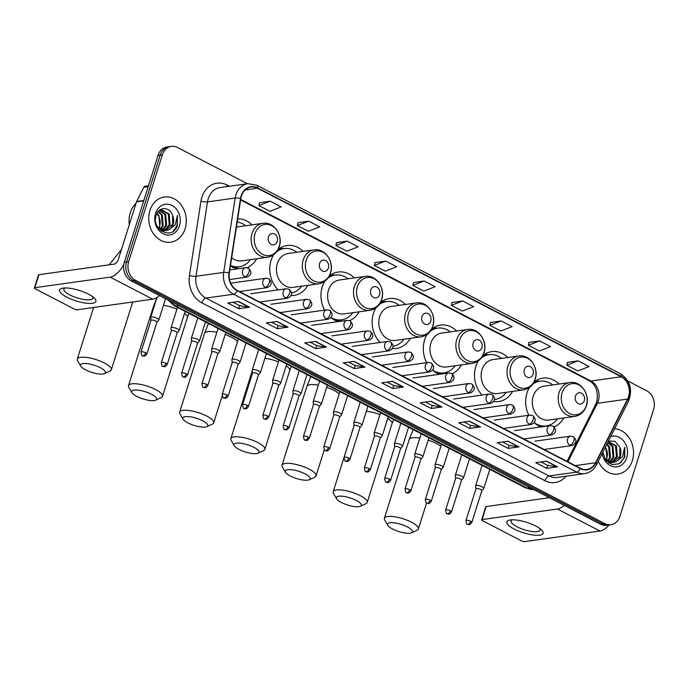 <?xml version="1.0" encoding="UTF-8"?>
<svg xmlns="http://www.w3.org/2000/svg" width="688" height="688" viewBox="0 0 688 688"><rect width="100%" height="100%" fill="white"/><g stroke="black" fill="none" stroke-linecap="round" stroke-linejoin="round"><path stroke-width="1.03" d="M529.502 387.447A25.198 20.64 82 0 0 526.974 393.037A25.198 20.64 82 0 0 528.831 415.26M534.361 422.733A25.198 20.64 82 0 0 540.94 426.938M554.175 426.878A25.198 20.64 82 0 0 563.782 417.951M478.323 360.908A25.198 20.64 82 0 0 475.795 366.506A25.198 20.64 82 0 0 482.047 395.067M493.864 401.517A25.198 20.64 82 0 0 498.723 401.534A25.198 20.64 82 0 0 512.603 391.42M427.145 334.377A25.198 20.64 82 0 0 424.616 339.975A25.198 20.64 82 0 0 426.732 362.696M432.675 370.256A25.198 20.64 82 0 0 439.641 374.263M452.007 373.739A25.198 20.64 82 0 0 461.424 364.889M375.966 307.846A25.198 20.64 82 0 0 373.438 313.436A25.198 20.64 82 0 0 380.146 342.469M392.513 348.567A25.198 20.64 82 0 0 396.374 348.463A25.198 20.64 82 0 0 410.254 338.358M324.788 281.315A25.198 20.64 82 0 0 322.259 286.905A25.198 20.64 82 0 0 324.641 310.125M330.997 317.753A25.198 20.64 82 0 0 338.522 321.554M349.667 320.668A25.198 20.64 82 0 0 359.076 311.827M273.609 254.784A25.198 20.64 82 0 0 271.081 260.374A25.198 20.64 82 0 0 278.27 289.872M291.162 295.556A25.198 20.64 82 0 0 294.017 295.401A25.198 20.64 82 0 0 307.897 285.296M230.411 265.955A25.198 20.64 82 0 0 237.687 268.81M247.052 267.709A25.198 20.64 82 0 0 256.719 258.757M303.141 251.387A25.198 20.64 82 0 0 287.008 245.496A25.198 20.64 82 0 0 278.098 249.529M354.311 277.926A25.198 20.64 82 0 0 338.186 272.027A25.198 20.64 82 0 0 329.277 276.06M405.49 304.457A25.198 20.64 82 0 0 389.365 298.558A25.198 20.64 82 0 0 380.447 302.591M456.669 330.988A25.198 20.64 82 0 0 440.544 325.089A25.198 20.64 82 0 0 431.625 329.122M507.847 357.519A25.198 20.64 82 0 0 491.722 351.62A25.198 20.64 82 0 0 482.804 355.662M559.026 384.05A25.198 20.64 82 0 0 542.901 378.151A25.198 20.64 82 0 0 533.983 382.193M251.963 224.856A25.198 20.64 82 0 0 237.695 218.801M247.396 183.73L177.461 147.473A14.267 11.687 82 0 0 171.372 146.372L167.055 146.974A14.267 11.687 82 0 0 158.034 155.402L124.365 262.214A14.267 11.687 82 0 0 131.253 280.936L600.495 524.213A14.267 11.687 82 0 0 606.584 525.314L608.751 525.013A14.267 11.687 82 0 1 602.662 523.912A14.267 11.687 82 0 0 608.751 525.013L610.91 524.712A14.267 11.687 82 0 0 619.922 516.284L653.6 409.48A14.267 11.687 82 0 0 646.711 390.75L627.843 380.971M171.372 146.372A14.267 11.687 82 0 0 162.359 154.791L128.682 261.603L126.523 261.904A14.267 11.687 82 0 0 133.412 280.635L602.662 523.912L133.412 280.635A14.267 11.687 82 0 1 126.523 261.904L160.201 155.101L126.523 261.904L124.365 262.214M169.214 146.673A14.267 11.687 82 0 0 160.201 155.101A14.267 11.687 82 0 1 169.214 146.673M149.924 210.476A22.824 18.696 82 0 0 153.046 233.12A22.824 18.696 82 0 0 170.693 242.202A22.824 18.696 82 0 0 185.115 228.726A22.824 18.696 82 0 0 181.985 206.082A22.824 18.696 82 0 0 164.346 197A22.824 18.696 82 0 0 149.924 210.476A22.824 18.696 82 0 0 153.046 233.12A22.824 18.696 82 0 0 170.693 242.202A22.824 18.696 82 0 0 185.115 228.726A22.824 18.696 82 0 0 181.985 206.082A22.824 18.696 82 0 0 164.346 197A22.824 18.696 82 0 0 149.924 210.476M598.285 461.27A22.824 18.696 82 0 0 617.936 474.075A22.824 18.696 82 0 0 632.367 460.599A22.824 18.696 82 0 0 614.642 428.753A22.824 18.696 82 0 1 632.367 460.599A22.824 18.696 82 0 1 617.936 474.075A22.824 18.696 82 0 1 598.285 461.27M241.411 196.046A15.213 12.461 -98 0 1 251.025 187.059A15.213 12.461 -98 0 1 257.518 188.237L621.187 376.775A15.213 12.461 -98 0 1 627.602 399.066L595.55 462.775A15.213 12.461 -98 0 1 586.873 469.44A15.213 12.461 -98 0 1 580.38 468.27L237.274 290.388A15.213 12.461 -98 0 1 229.336 272.912L240.826 198.548A15.213 12.461 -98 0 1 241.411 196.046M241.118 195.891A15.592 12.771 82 0 0 240.516 198.462L229.027 272.826A15.592 12.771 82 0 0 237.162 290.732L580.268 468.614A15.592 12.771 82 0 0 595.825 462.99L627.869 399.281A15.592 12.771 82 0 0 621.298 376.431L257.63 187.884A15.592 12.771 82 0 0 241.118 195.891M578.126 360.839L566.835 365.233L577.825 370.935L589.126 366.541L578.126 360.839L567.419 362.404M539.641 340.887L528.341 345.281L539.332 350.983L550.632 346.589L539.641 340.887L528.926 342.452M501.148 320.926L489.847 325.321L500.847 331.023L512.139 326.628L501.148 320.926L490.432 322.491M462.654 300.974L451.354 305.369L462.353 311.071L473.654 306.676L462.654 300.974L451.947 302.539M270.186 201.188L258.886 205.583L269.885 211.285L281.186 206.89L270.186 201.188L259.479 202.754M308.68 221.149L297.379 225.544L308.379 231.245L319.679 226.851L308.68 221.149L297.973 222.706M347.173 241.101L335.873 245.496L346.872 251.197L358.173 246.803L347.173 241.101L336.466 242.666M385.667 261.062L374.367 265.456L385.366 271.158L396.666 266.763L385.667 261.062L374.96 262.627M424.161 281.014L412.86 285.408L423.86 291.11L435.16 286.715L424.161 281.014L413.454 282.579M128.682 261.603A14.267 11.687 82 0 0 135.57 280.334L604.821 523.611A14.267 11.687 82 0 0 610.91 524.712M480.516 426.921L469.715 428.443L458.715 422.742L469.526 421.219L480.516 426.921A3.801 1.883 -62.6 0 1 480.164 426.921L469.242 421.262M519.01 446.882L508.208 448.395L497.209 442.694L508.011 441.18L519.01 446.882A3.801 1.883 -62.6 0 1 518.657 446.882L507.735 441.214M557.504 466.834L546.702 468.356L535.703 462.654L546.504 461.132L557.504 466.834A3.801 1.883 -62.6 0 1 557.142 466.834L546.229 461.175M365.044 367.057L354.234 368.57L343.243 362.868L354.045 361.355L365.044 367.057A3.801 1.883 -62.6 0 1 364.683 367.057L353.761 361.389M326.551 347.096L315.749 348.618L304.75 342.916L315.551 341.394L326.551 347.096A3.801 1.883 -62.6 0 1 326.189 347.096L315.267 341.437M288.057 327.144L277.255 328.658L266.256 322.956L277.058 321.442L288.057 327.144A3.801 1.883 -62.6 0 1 287.696 327.144L276.774 321.477M249.563 307.183L238.762 308.706L227.762 303.004L238.564 301.482L249.563 307.183A3.801 1.883 -62.6 0 1 249.202 307.183L238.28 301.525M442.023 406.969L431.221 408.483L420.222 402.781L431.032 401.267L442.023 406.969A3.801 1.883 -62.6 0 1 441.67 406.969L430.748 401.302M403.538 387.009L392.728 388.531L381.737 382.829L392.538 381.307L403.538 387.009A3.801 1.883 -62.6 0 1 403.177 387.009L392.255 381.35M392.728 388.531L393.682 385.504M387.077 382.072L393.734 385.529L403.177 387.009M431.221 408.483L432.176 405.464M425.571 402.033L432.219 405.481L441.67 406.969M238.762 308.706L239.716 305.678M233.103 302.247L239.759 305.704L249.202 307.183M277.255 328.658L278.21 325.63M271.597 322.208L278.253 325.656L287.696 327.144M315.749 348.618L316.695 345.591M310.09 342.16L316.747 345.617L326.189 347.096M354.234 368.57L355.189 365.543M348.584 362.12L355.24 365.569L364.683 367.057M546.702 468.356L547.657 465.329M541.043 461.906L547.7 465.355L557.142 466.834M508.208 448.395L509.163 445.377M502.55 441.945L509.206 445.394L518.657 446.882M469.715 428.443L470.669 425.416M464.056 421.993L470.712 425.442L480.164 426.921M412.86 285.408L413.462 282.519M374.367 265.456L374.969 262.558M335.873 245.496L336.475 242.606M297.379 225.544L297.981 222.645M258.886 205.583L259.496 202.693M451.354 305.369L451.956 302.471M489.847 325.321L490.449 322.431M528.341 345.281L528.943 342.383M566.835 365.233L567.437 362.344M136.052 203.27A23.77 19.47 82 0 0 130.281 212.755A23.77 19.47 82 0 0 129.292 224.718M158.421 211.207L162.308 214.94L163.194 225.664L160.734 229.594M158.085 211.603L161.448 215.06L162.342 225.784L160.252 229.31M159.736 210.081L165.731 214.458L166.625 225.182L162.592 230.377M162.187 230.618L161.293 231.056M159.384 210.287L164.879 214.579L165.765 225.303L162.127 230.222M161.732 230.497L161.061 230.884M159.504 210.193L161.448 209.599L169.162 213.977L170.056 224.701L164.38 230.704M163.968 230.85L161.517 231.211M160.992 209.685L168.311 214.097L169.196 224.821L163.942 230.661M163.529 230.824L162.265 231.177M162.695 231.134L161.62 231.28M172.585 215.378C169.755 206.4 158.601 206.486 156.253 215.026C150.921 229.629 171.888 240.731 177.229 226.051L177.435 215.439L175.251 224.787L169.179 229.577A10.741 8.806 82 0 0 173.101 224.279A10.741 8.806 82 0 0 172.585 215.378L172.628 224.34L165.696 230.695M169.179 229.577L166.092 230.652L157.561 226.877M166.126 230.652L159.53 229.517M157.07 213.134L158.876 215.421L159.762 226.146L158.782 228.192M158.747 228.158A10.741 8.806 82 0 0 159.599 226.171A10.741 8.806 82 0 0 156.735 213.796M159.994 209.831L160.562 209.728M155.565 213.409A15.497 12.694 82 0 0 163.056 233.757A15.497 12.694 82 0 0 179.465 225.802A15.497 12.694 82 0 0 171.983 205.445A15.497 12.694 82 0 0 155.565 213.409M177.435 215.439L177.074 225.38L173.419 230.987M66.951 297.207A19.015 5.487 17.5 0 1 63.15 288.083A19.015 5.487 17.5 0 1 88.563 294.172A19.015 5.487 17.5 0 1 94.093 297.835A19.015 5.487 17.5 0 1 89.449 303.434A19.015 5.487 17.5 0 1 66.951 297.207M65.24 287.937A15.213 4.386 -162.5 0 0 63.881 289.115A15.213 4.386 -162.5 0 0 69.746 294.903A15.213 4.386 -162.5 0 0 84.366 299.581A15.213 4.386 -162.5 0 0 92.897 298.265A15.213 4.386 -162.5 0 0 92.45 296.519M123.823 264.493A19.015 9.426 117.4 0 1 110.183 277.135L34.839 287.704A2.374 0.688 -162.5 0 0 34.4 287.945A2.374 0.688 -162.5 0 0 35.32 288.848L74.175 308.998A2.374 0.688 -162.5 0 0 77.357 309.755L152.71 299.177L110.183 277.135M159.461 295.565A19.015 9.426 117.4 0 1 152.71 299.177M34.4 287.945L38.511 274.916A2.374 0.688 17.5 0 1 38.941 274.684L114.294 264.106A4.756 2.356 -62.6 0 0 118.362 259.385L136.508 201.833A2.374 1.944 -98 0 1 136.654 201.464L143.801 187.265A2.374 1.944 -98 0 1 145.151 186.224L148.462 185.76M85.518 369.826A13.072 3.775 -162.5 0 0 104.499 373.618A13.072 3.775 -162.5 0 0 100.379 367.745A13.072 3.775 -162.5 0 0 86.129 363.522A13.072 3.775 -162.5 0 0 80.72 366.119A13.072 3.775 -162.5 0 0 85.518 369.826M80.72 366.119L77.641 360.804A17.828 5.143 17.5 0 1 77.314 359.084A17.828 5.143 17.5 0 1 87.316 357.536A17.828 5.143 17.5 0 1 104.447 363.023A17.828 5.143 17.5 0 1 111.327 369.809A17.828 5.143 17.5 0 1 110.063 371.03L104.499 373.618M277.23 241.497A5.702 4.67 82 0 0 274.469 234.006A5.702 4.67 82 0 0 268.423 236.93A5.702 4.67 82 0 0 271.184 244.421A5.702 4.67 82 0 0 277.23 241.497M231.684 257.708A17.114 14.018 82 0 0 241.72 260.864L267.606 257.235A17.114 14.018 82 0 1 254.371 250.423A17.114 14.018 82 0 1 252.032 233.438A17.114 14.018 82 0 1 262.85 223.333L236.956 226.963A17.114 14.018 82 0 0 236.423 227.049M245.668 225.741A22.584 18.499 82 0 0 237.205 222.009M230.54 266.041A22.584 18.499 82 0 0 238.151 266.884L239.235 266.738A22.584 18.499 82 0 0 250.432 259.643M230.497 265.43A22.584 18.499 82 0 0 239.235 266.738M136.697 396.357A13.072 3.775 -162.5 0 0 155.677 400.149A13.072 3.775 -162.5 0 0 151.549 394.276A13.072 3.775 -162.5 0 0 137.308 390.062A13.072 3.775 -162.5 0 0 131.898 392.65A13.072 3.775 -162.5 0 0 136.697 396.357M131.898 392.65L128.811 387.344A17.828 5.143 17.5 0 1 128.493 385.615A17.828 5.143 17.5 0 1 138.494 384.067A17.828 5.143 17.5 0 1 155.626 389.554A17.828 5.143 17.5 0 1 162.497 396.34A17.828 5.143 17.5 0 1 161.241 397.569L155.677 400.149M328.4 268.028A5.702 4.67 82 0 0 325.648 260.537A5.702 4.67 82 0 0 319.602 263.47A5.702 4.67 82 0 0 322.362 270.96A5.702 4.67 82 0 0 328.4 268.028M314.02 249.864L288.134 253.494A17.114 14.018 82 0 0 277.316 263.607A17.114 14.018 82 0 0 279.663 280.584A17.114 14.018 82 0 0 292.89 287.395L318.785 283.766C324.478 282.716 328.374 279.19 330.472 273.188C334.557 261.87 324.874 247.809 314.02 249.864A17.114 14.018 82 0 0 303.202 259.969A17.114 14.018 82 0 0 305.549 276.954A17.114 14.018 82 0 0 318.785 283.766M296.846 252.272A22.584 18.499 82 0 0 284.135 248.54A22.584 18.499 82 0 0 276.739 251.679M284.135 248.54L283.052 248.686A22.584 18.499 82 0 0 277.462 250.621M291.635 293.045A22.584 18.499 82 0 0 301.602 286.174M187.876 422.888A13.072 3.775 -162.5 0 0 206.856 426.68A13.072 3.775 -162.5 0 0 202.728 420.807A13.072 3.775 -162.5 0 0 188.486 416.593A13.072 3.775 -162.5 0 0 183.068 419.181A13.072 3.775 -162.5 0 0 187.876 422.888M183.068 419.181L179.989 413.875A17.828 5.143 17.5 0 1 179.671 412.146A17.828 5.143 17.5 0 1 189.673 410.598A17.828 5.143 17.5 0 1 206.804 416.085A17.828 5.143 17.5 0 1 213.676 422.871A17.828 5.143 17.5 0 1 212.42 424.1L206.856 426.68M379.578 294.559A5.702 4.67 82 0 0 376.826 287.068A5.702 4.67 82 0 0 370.78 290.001A5.702 4.67 82 0 0 373.541 297.491A5.702 4.67 82 0 0 379.578 294.559M365.199 276.395L339.313 280.033A17.114 14.018 82 0 0 328.494 290.138A17.114 14.018 82 0 0 330.842 307.123A17.114 14.018 82 0 0 344.069 313.934L369.963 310.297C375.657 309.256 379.552 305.721 381.642 299.719C385.727 288.401 376.052 274.34 365.199 276.395A17.114 14.018 82 0 0 354.38 286.5A17.114 14.018 82 0 0 356.728 303.485A17.114 14.018 82 0 0 369.963 310.297M348.025 278.803A22.584 18.499 82 0 0 335.314 275.071A22.584 18.499 82 0 0 327.918 278.21M335.314 275.071L334.23 275.217A22.584 18.499 82 0 0 328.64 277.161M332.889 319.103A22.584 18.499 82 0 0 340.508 319.954L341.592 319.8A22.584 18.499 82 0 0 352.781 312.705M331.134 317.607A22.584 18.499 82 0 0 341.592 319.8M239.054 449.427A13.072 3.775 -162.5 0 0 258.026 453.211A13.072 3.775 -162.5 0 0 253.906 447.338A13.072 3.775 -162.5 0 0 239.665 443.124A13.072 3.775 -162.5 0 0 234.247 445.721A13.072 3.775 -162.5 0 0 239.054 449.427M234.247 445.721L231.168 440.406A17.828 5.143 17.5 0 1 230.841 438.677A17.828 5.143 17.5 0 1 240.843 437.129A17.828 5.143 17.5 0 1 257.974 442.616A17.828 5.143 17.5 0 1 264.854 449.402A17.828 5.143 17.5 0 1 263.599 450.631L258.026 453.211M430.757 321.09A5.702 4.67 82 0 0 427.996 313.599A5.702 4.67 82 0 0 421.959 316.532A5.702 4.67 82 0 0 424.711 324.022A5.702 4.67 82 0 0 430.757 321.09M416.378 302.926L390.492 306.564A17.114 14.018 82 0 0 379.673 316.669A17.114 14.018 82 0 0 382.021 333.654A17.114 14.018 82 0 0 395.247 340.465L421.133 336.828C426.835 335.787 430.731 332.261 432.821 326.25C436.906 314.941 427.231 300.871 416.378 302.926A17.114 14.018 82 0 0 405.559 313.04A17.114 14.018 82 0 0 407.907 330.016A17.114 14.018 82 0 0 421.133 336.828M399.203 305.343A22.584 18.499 82 0 0 386.493 301.602A22.584 18.499 82 0 0 379.097 304.741M386.493 301.602L385.409 301.757A22.584 18.499 82 0 0 379.819 303.692M393.192 346.27A22.584 18.499 82 0 0 403.959 339.244M290.233 475.958A13.072 3.775 -162.5 0 0 309.204 479.751A13.072 3.775 -162.5 0 0 305.085 473.869A13.072 3.775 -162.5 0 0 290.843 469.655A13.072 3.775 -162.5 0 0 285.425 472.252A13.072 3.775 -162.5 0 0 290.233 475.958M285.425 472.252L282.347 466.937A17.828 5.143 17.5 0 1 282.02 465.208A17.828 5.143 17.5 0 1 292.022 463.669A17.828 5.143 17.5 0 1 309.153 469.147A17.828 5.143 17.5 0 1 316.033 475.933A17.828 5.143 17.5 0 1 314.777 477.162L309.204 479.751M481.935 347.629A5.702 4.67 82 0 0 479.175 340.13A5.702 4.67 82 0 0 473.138 343.063A5.702 4.67 82 0 0 475.89 350.553A5.702 4.67 82 0 0 481.935 347.629M467.556 329.457L441.67 333.095A17.114 14.018 82 0 0 430.851 343.2A17.114 14.018 82 0 0 433.191 360.185A17.114 14.018 82 0 0 446.426 366.996L472.312 363.359C478.014 362.318 481.91 358.792 483.999 352.781C488.084 341.472 478.401 327.402 467.556 329.457A17.114 14.018 82 0 0 456.737 339.571A17.114 14.018 82 0 0 459.085 356.547A17.114 14.018 82 0 0 472.312 363.359M450.373 331.874A22.584 18.499 82 0 0 437.663 328.133A22.584 18.499 82 0 0 430.275 331.272M437.663 328.133L436.588 328.288A22.584 18.499 82 0 0 430.998 330.223M435.246 372.165A22.584 18.499 82 0 0 442.866 373.016L443.941 372.862A22.584 18.499 82 0 0 455.138 365.775M432.726 370.204A22.584 18.499 82 0 0 443.941 372.862M341.411 502.489A13.072 3.775 -162.5 0 0 360.383 506.282A13.072 3.775 -162.5 0 0 356.264 500.408A13.072 3.775 -162.5 0 0 342.022 496.186A13.072 3.775 -162.5 0 0 336.604 498.783A13.072 3.775 -162.5 0 0 341.411 502.489M336.604 498.783L333.525 493.468A17.828 5.143 17.5 0 1 333.198 491.739A17.828 5.143 17.5 0 1 343.2 490.2A17.828 5.143 17.5 0 1 360.331 495.687A17.828 5.143 17.5 0 1 367.211 502.464A17.828 5.143 17.5 0 1 365.956 503.693L360.383 506.282M533.114 374.16A5.702 4.67 82 0 0 530.353 366.67A5.702 4.67 82 0 0 524.316 369.594A5.702 4.67 82 0 0 527.068 377.084A5.702 4.67 82 0 0 533.114 374.16M518.735 355.997L492.84 359.626A17.114 14.018 82 0 0 482.021 369.731A17.114 14.018 82 0 0 484.369 386.716A17.114 14.018 82 0 0 497.605 393.527L523.491 389.898C529.184 388.849 533.08 385.323 535.178 379.312C539.263 368.003 529.579 353.942 518.735 355.997A17.114 14.018 82 0 0 507.916 366.102A17.114 14.018 82 0 0 510.264 383.087A17.114 14.018 82 0 0 523.491 389.898M501.552 358.405A22.584 18.499 82 0 0 488.841 354.664A22.584 18.499 82 0 0 481.445 357.803M488.841 354.664L487.766 354.819A22.584 18.499 82 0 0 482.168 356.754M494.698 399.453A22.584 18.499 82 0 0 495.119 399.401A22.584 18.499 82 0 0 506.316 392.306M392.581 529.02A13.072 3.775 -162.5 0 0 411.562 532.813A13.072 3.775 -162.5 0 0 407.442 526.939A13.072 3.775 -162.5 0 0 393.192 522.717A13.072 3.775 -162.5 0 0 387.783 525.314A13.072 3.775 -162.5 0 0 392.581 529.02M387.783 525.314L384.704 520.008A17.828 5.143 17.5 0 1 384.377 518.279A17.828 5.143 17.5 0 1 394.379 516.731A17.828 5.143 17.5 0 1 411.51 522.218A17.828 5.143 17.5 0 1 418.381 529.003A17.828 5.143 17.5 0 1 417.126 530.224L411.562 532.813M584.284 400.691A5.702 4.67 82 0 0 581.532 393.201A5.702 4.67 82 0 0 575.486 396.125A5.702 4.67 82 0 0 578.247 403.615A5.702 4.67 82 0 0 584.284 400.691M569.905 382.528L544.019 386.157A17.114 14.018 82 0 0 533.2 396.271A17.114 14.018 82 0 0 535.548 413.247A17.114 14.018 82 0 0 548.775 420.058L574.669 416.429C580.362 415.38 584.258 411.854 586.357 405.851C590.442 394.534 580.758 380.473 569.905 382.528A17.114 14.018 82 0 0 559.095 392.633A17.114 14.018 82 0 0 561.434 409.618A17.114 14.018 82 0 0 574.669 416.429M552.731 384.936A22.584 18.499 82 0 0 540.02 381.195A22.584 18.499 82 0 0 532.624 384.343M540.02 381.195L538.936 381.35A22.584 18.499 82 0 0 533.346 383.285M537.603 425.236A22.584 18.499 82 0 0 545.214 426.078L546.298 425.932A22.584 18.499 82 0 0 557.486 418.837M534.593 422.939A22.584 18.499 82 0 0 546.298 425.932M156.873 322.285L158.765 320.118A4.283 1.238 -162.5 0 0 158.842 319.98A4.283 1.238 -162.5 0 0 156.219 317.908A4.283 1.238 -162.5 0 0 151.463 316.987A4.283 1.238 -162.5 0 0 150.681 317.409A4.283 1.238 -162.5 0 0 150.663 317.564L150.973 320.427M156.83 322.328A3.087 0.894 -162.5 0 0 156.89 322.225A3.087 0.894 -162.5 0 0 155.694 321.055A3.087 0.894 -162.5 0 0 151.558 320.066A3.087 0.894 -162.5 0 0 150.99 320.367A3.087 0.894 -162.5 0 0 150.982 320.488M177.177 332.811L179.069 330.644A4.283 1.238 -162.5 0 0 179.155 330.507A4.283 1.238 -162.5 0 0 176.524 328.434A4.283 1.238 -162.5 0 0 171.768 327.514A4.283 1.238 -162.5 0 0 170.985 327.935A4.283 1.238 -162.5 0 0 170.977 328.099L171.286 330.954M177.143 332.854A3.087 0.894 -162.5 0 0 177.194 332.76A3.087 0.894 -162.5 0 0 176.008 331.582A3.087 0.894 -162.5 0 0 171.862 330.593A3.087 0.894 -162.5 0 0 171.303 330.902A3.087 0.894 -162.5 0 0 171.295 331.014M197.49 343.338L199.382 341.179A4.283 1.238 -162.5 0 0 199.46 341.042A4.283 1.238 -162.5 0 0 196.837 338.969A4.283 1.238 -162.5 0 0 192.081 338.04A4.283 1.238 -162.5 0 0 191.298 338.47A4.283 1.238 -162.5 0 0 191.281 338.625L191.591 341.48M197.447 343.389A3.087 0.894 -162.5 0 0 197.508 343.286A3.087 0.894 -162.5 0 0 196.312 342.108A3.087 0.894 -162.5 0 0 192.176 341.119A3.087 0.894 -162.5 0 0 191.608 341.429A3.087 0.894 -162.5 0 0 191.599 341.54M217.795 353.873L219.696 351.706A4.283 1.238 -162.5 0 0 219.773 351.568A4.283 1.238 -162.5 0 0 217.141 349.495A4.283 1.238 -162.5 0 0 212.386 348.575A4.283 1.238 -162.5 0 0 211.612 348.997A4.283 1.238 -162.5 0 0 211.594 349.151L211.904 352.015M217.761 353.916A3.087 0.894 -162.5 0 0 217.812 353.821A3.087 0.894 -162.5 0 0 216.625 352.643A3.087 0.894 -162.5 0 0 212.489 351.654A3.087 0.894 -162.5 0 0 211.921 351.955A3.087 0.894 -162.5 0 0 211.913 352.075M238.108 364.399L240 362.241A4.283 1.238 -162.5 0 0 240.078 362.103A4.283 1.238 -162.5 0 0 237.455 360.022A4.283 1.238 -162.5 0 0 232.699 359.102A4.283 1.238 -162.5 0 0 231.916 359.523A4.283 1.238 -162.5 0 0 231.899 359.686L232.209 362.542M238.065 364.442A3.087 0.894 -162.5 0 0 238.125 364.348A3.087 0.894 -162.5 0 0 236.93 363.169A3.087 0.894 -162.5 0 0 232.793 362.18A3.087 0.894 -162.5 0 0 232.226 362.49A3.087 0.894 -162.5 0 0 232.217 362.602M258.421 374.926L260.313 372.767A4.283 1.238 -162.5 0 0 260.391 372.629A4.283 1.238 -162.5 0 0 257.759 370.557A4.283 1.238 -162.5 0 0 253.012 369.628A4.283 1.238 -162.5 0 0 252.229 370.058A4.283 1.238 -162.5 0 0 252.212 370.213L252.522 373.068M258.378 374.977A3.087 0.894 -162.5 0 0 258.439 374.874A3.087 0.894 -162.5 0 0 257.243 373.696A3.087 0.894 -162.5 0 0 253.107 372.707A3.087 0.894 -162.5 0 0 252.539 373.016A3.087 0.894 -162.5 0 0 252.53 373.128M278.726 385.461L280.618 383.293A4.283 1.238 -162.5 0 0 280.695 383.156A4.283 1.238 -162.5 0 0 278.072 381.083A4.283 1.238 -162.5 0 0 273.317 380.163A4.283 1.238 -162.5 0 0 272.534 380.584A4.283 1.238 -162.5 0 0 272.525 380.739L272.835 383.603M278.683 385.504A3.087 0.894 -162.5 0 0 278.743 385.409A3.087 0.894 -162.5 0 0 277.548 384.231A3.087 0.894 -162.5 0 0 273.411 383.242A3.087 0.894 -162.5 0 0 272.852 383.543A3.087 0.894 -162.5 0 0 272.835 383.663M299.039 395.987L300.931 393.828A4.283 1.238 -162.5 0 0 301.009 393.691A4.283 1.238 -162.5 0 0 298.386 391.61A4.283 1.238 -162.5 0 0 293.63 390.689A4.283 1.238 -162.5 0 0 292.847 391.111A4.283 1.238 -162.5 0 0 292.83 391.274L293.14 394.129M298.996 396.03A3.087 0.894 -162.5 0 0 299.056 395.935A3.087 0.894 -162.5 0 0 297.861 394.757A3.087 0.894 -162.5 0 0 293.724 393.768A3.087 0.894 -162.5 0 0 293.157 394.078A3.087 0.894 -162.5 0 0 293.148 394.19M319.344 406.513L321.236 404.355A4.283 1.238 -162.5 0 0 321.322 404.217A4.283 1.238 -162.5 0 0 318.69 402.145A4.283 1.238 -162.5 0 0 313.934 401.216A4.283 1.238 -162.5 0 0 313.152 401.646A4.283 1.238 -162.5 0 0 313.143 401.801L313.453 404.656M319.309 406.565A3.087 0.894 -162.5 0 0 319.361 406.462A3.087 0.894 -162.5 0 0 318.174 405.292A3.087 0.894 -162.5 0 0 314.029 404.303A3.087 0.894 -162.5 0 0 313.47 404.604A3.087 0.894 -162.5 0 0 313.461 404.716M339.657 417.048L341.549 414.881A4.283 1.238 -162.5 0 0 341.626 414.744A4.283 1.238 -162.5 0 0 339.003 412.671A4.283 1.238 -162.5 0 0 334.248 411.751A4.283 1.238 -162.5 0 0 333.465 412.172A4.283 1.238 -162.5 0 0 333.448 412.327L333.757 415.191M339.614 417.091A3.087 0.894 -162.5 0 0 339.674 416.997A3.087 0.894 -162.5 0 0 338.479 415.819A3.087 0.894 -162.5 0 0 334.342 414.83A3.087 0.894 -162.5 0 0 333.775 415.131A3.087 0.894 -162.5 0 0 333.766 415.251M359.962 427.575L361.862 425.416A4.283 1.238 -162.5 0 0 361.94 425.279A4.283 1.238 -162.5 0 0 359.308 423.197A4.283 1.238 -162.5 0 0 354.552 422.277A4.283 1.238 -162.5 0 0 353.778 422.699A4.283 1.238 -162.5 0 0 353.761 422.862L354.071 425.717M359.927 427.618A3.087 0.894 -162.5 0 0 359.979 427.523A3.087 0.894 -162.5 0 0 358.792 426.345A3.087 0.894 -162.5 0 0 354.655 425.356A3.087 0.894 -162.5 0 0 354.088 425.666A3.087 0.894 -162.5 0 0 354.079 425.777M380.275 438.11L382.167 435.943A4.283 1.238 -162.5 0 0 382.244 435.805A4.283 1.238 -162.5 0 0 379.621 433.732A4.283 1.238 -162.5 0 0 374.865 432.804A4.283 1.238 -162.5 0 0 374.083 433.234A4.283 1.238 -162.5 0 0 374.066 433.388L374.375 436.244M380.232 438.153A3.087 0.894 -162.5 0 0 380.292 438.05A3.087 0.894 -162.5 0 0 379.097 436.88A3.087 0.894 -162.5 0 0 374.96 435.891A3.087 0.894 -162.5 0 0 374.392 436.192A3.087 0.894 -162.5 0 0 374.384 436.304M400.588 448.636L402.48 446.469A4.283 1.238 -162.5 0 0 402.557 446.331A4.283 1.238 -162.5 0 0 399.926 444.259A4.283 1.238 -162.5 0 0 395.179 443.339A4.283 1.238 -162.5 0 0 394.396 443.76A4.283 1.238 -162.5 0 0 394.379 443.915L394.688 446.779M400.545 448.679A3.087 0.894 -162.5 0 0 400.605 448.585A3.087 0.894 -162.5 0 0 399.41 447.406A3.087 0.894 -162.5 0 0 395.273 446.417A3.087 0.894 -162.5 0 0 394.706 446.718A3.087 0.894 -162.5 0 0 394.697 446.839M420.893 459.163L422.785 457.004A4.283 1.238 -162.5 0 0 422.862 456.866A4.283 1.238 -162.5 0 0 420.239 454.785A4.283 1.238 -162.5 0 0 415.483 453.865A4.283 1.238 -162.5 0 0 414.701 454.286A4.283 1.238 -162.5 0 0 414.692 454.45L415.002 457.305M420.85 459.214A3.087 0.894 -162.5 0 0 420.91 459.111A3.087 0.894 -162.5 0 0 419.714 457.933A3.087 0.894 -162.5 0 0 415.578 456.944A3.087 0.894 -162.5 0 0 415.019 457.253A3.087 0.894 -162.5 0 0 415.002 457.365M441.206 469.698L443.098 467.53A4.283 1.238 -162.5 0 0 443.175 467.393A4.283 1.238 -162.5 0 0 440.552 465.32A4.283 1.238 -162.5 0 0 435.796 464.391A4.283 1.238 -162.5 0 0 435.014 464.821A4.283 1.238 -162.5 0 0 434.997 464.976L435.306 467.831M441.163 469.741A3.087 0.894 -162.5 0 0 441.223 469.637A3.087 0.894 -162.5 0 0 440.028 468.468A3.087 0.894 -162.5 0 0 435.891 467.479A3.087 0.894 -162.5 0 0 435.323 467.78A3.087 0.894 -162.5 0 0 435.315 467.892M461.51 480.224L463.402 478.057A4.283 1.238 -162.5 0 0 463.488 477.919A4.283 1.238 -162.5 0 0 460.857 475.847A4.283 1.238 -162.5 0 0 456.101 474.926A4.283 1.238 -162.5 0 0 455.318 475.348A4.283 1.238 -162.5 0 0 455.31 475.503L455.619 478.366M461.476 480.267A3.087 0.894 -162.5 0 0 461.528 480.172A3.087 0.894 -162.5 0 0 460.341 478.994A3.087 0.894 -162.5 0 0 456.196 478.005A3.087 0.894 -162.5 0 0 455.637 478.315A3.087 0.894 -162.5 0 0 455.628 478.427M481.824 490.75L483.716 488.592A4.283 1.238 -162.5 0 0 483.793 488.454A4.283 1.238 -162.5 0 0 481.17 486.373A4.283 1.238 -162.5 0 0 476.414 485.453A4.283 1.238 -162.5 0 0 475.632 485.874A4.283 1.238 -162.5 0 0 475.614 486.038L475.924 488.893M481.781 490.802A3.087 0.894 -162.5 0 0 481.841 490.699A3.087 0.894 -162.5 0 0 480.645 489.521A3.087 0.894 -162.5 0 0 476.509 488.532A3.087 0.894 -162.5 0 0 475.941 488.841A3.087 0.894 -162.5 0 0 475.933 488.953M514.203 529.081A19.015 5.487 17.5 0 1 510.393 519.956A19.015 5.487 17.5 0 1 535.806 526.053A19.015 5.487 17.5 0 1 541.336 529.708A19.015 5.487 17.5 0 1 536.7 535.307A19.015 5.487 17.5 0 1 514.203 529.081M512.491 519.818A15.213 4.386 -162.5 0 0 511.124 520.988A15.213 4.386 -162.5 0 0 516.998 526.776A15.213 4.386 -162.5 0 0 531.618 531.454A15.213 4.386 -162.5 0 0 540.149 530.138A15.213 4.386 -162.5 0 0 539.702 528.393M564.186 505.388A19.015 9.426 117.4 0 1 557.435 509.008L482.082 519.586A2.374 0.688 -162.5 0 0 481.652 519.818A2.374 0.688 -162.5 0 0 482.563 520.721L521.427 540.871A2.374 0.688 -162.5 0 0 524.609 541.628L599.962 531.05L557.435 509.008M609.147 524.953A19.015 9.426 117.4 0 1 599.962 531.05M481.652 519.818L485.754 506.789A2.374 0.688 17.5 0 1 486.192 506.557L549.342 497.691M607.014 443.915L609.551 446.813L610.445 457.546L607.977 461.467M606.721 444.5L608.699 446.933L609.585 457.666L607.504 461.184M607.908 442.143L612.982 446.331L613.877 457.064L609.835 462.25M609.43 462.491L608.545 462.929M607.728 442.496L612.122 446.452L613.017 457.185L609.379 462.104M608.983 462.37L608.304 462.757M608.192 441.567L616.414 445.85L617.308 456.583L611.632 462.577M611.219 462.723L608.76 463.084M608.244 441.558L615.554 445.97L616.448 456.703L611.193 462.534M610.772 462.697L609.516 463.05M609.946 463.007L608.863 463.153M602.843 452.205L605.767 460.195L612.174 464.649L619.338 463.721L624.73 457.193L624.687 447.312L622.494 456.669L616.422 461.45A10.741 8.806 82 0 0 620.352 456.153A10.741 8.806 82 0 0 619.828 447.26L619.879 456.221L612.939 462.568M616.422 461.45L613.343 462.525L604.812 458.75M613.378 462.525L606.773 461.39M605.672 446.589L607.014 458.019L606.033 460.066M605.999 460.031A10.741 8.806 82 0 0 606.85 458.045A10.741 8.806 82 0 0 605.311 447.295M602.224 453.444A15.497 12.694 82 0 0 613.653 466.774A15.497 12.694 82 0 0 626.716 457.675A15.497 12.694 82 0 0 623.939 441.361A15.497 12.694 82 0 0 610.703 436.579M619.828 447.26L615.038 441.335L608.467 441.034M624.687 447.312L624.326 457.253L620.671 462.861M131.253 280.936L135.57 280.334M158.034 155.402L162.359 154.791M600.495 524.213L604.821 523.611M170.435 301.249A19.015 15.583 82 0 0 176.18 306.169L179.121 305.756M533.828 489.65L525.374 487.809L174.537 305.928A9.512 4.713 -62.6 0 0 176.18 306.169L527.008 488.059L529.949 487.646M525.374 487.809A9.512 4.713 -62.6 0 0 527.008 488.059A19.015 15.583 82 0 0 533.802 489.641M627.602 399.066L597.347 403.314A15.213 12.461 82 0 0 598.285 400.992A15.213 12.461 82 0 0 590.94 381.023L240.688 199.434M567.927 461.811L597.347 403.314A8.557 3.165 -153.3 0 0 595.774 404.2L596.728 401.844C598.526 392.065 596.1 385.056 589.461 380.799A8.557 4.24 -62.6 0 0 590.94 381.023L621.187 376.775M257.518 188.237L245.109 189.974M566.026 476.208A23.77 19.47 -98 0 1 544.965 480.706L201.859 302.823A4.756 2.356 -62.6 0 1 205.927 298.102L233.585 294.223A19.015 15.583 -98 0 1 223.669 272.388L235.158 198.024A19.015 15.583 -98 0 1 235.881 194.893A19.015 15.583 -98 0 1 247.904 183.653L220.246 187.54A19.015 15.583 82 0 0 208.232 198.772A19.015 15.583 82 0 0 207.501 201.902L196.011 276.266A19.015 15.583 82 0 0 205.927 298.102L549.041 475.984A19.015 15.583 82 0 0 557.16 477.455L584.809 473.576A19.015 15.583 -98 0 1 576.69 472.106L233.585 294.223A4.756 2.356 -62.6 0 0 237.162 290.732M240.516 198.462A4.756 0.937 8.8 0 0 235.158 198.024L207.501 201.902A4.756 0.937 -171.2 0 1 200.956 201.163A23.77 19.47 -98 0 1 227.04 185.046L229.379 186.259M580.268 468.614A4.756 2.356 117.4 0 1 576.69 472.106L549.041 475.984A4.756 2.356 -62.6 0 0 544.965 480.706M595.825 462.99A4.756 1.763 26.7 0 1 596.53 464.753L628.583 401.044C632.848 389.528 630.165 380.447 620.507 373.782L256.848 185.244A4.756 2.356 117.4 0 1 257.63 187.884M201.859 302.823A23.77 19.47 -98 0 1 189.467 275.527A4.756 0.937 -171.2 0 0 196.011 276.266L223.669 272.388A4.756 0.937 8.8 0 1 229.027 272.826M627.869 399.281A4.756 1.763 26.7 0 1 628.583 401.044M621.298 376.431A4.756 2.356 -62.6 0 0 620.507 373.782M189.467 275.527L200.956 201.163M227.04 185.046A4.756 2.356 -62.6 0 0 226.722 186.629M595.55 462.775L575.28 465.621M143.715 200.819L136.508 201.833M38.941 274.684L34.839 287.704M136.654 201.464L143.835 200.457M148.187 186.654L143.801 187.265M279.259 246.295A15.721 12.883 82 0 0 271.665 225.655A15.721 12.883 82 0 0 255.016 233.731A15.721 12.883 82 0 0 262.61 254.371A15.721 12.883 82 0 0 279.259 246.295M233.266 267.494A22.799 18.671 82 0 0 238.745 266.806M176.911 309.144A17.828 5.143 -162.5 0 0 163.46 305.326M154.361 305.739A17.828 5.143 -162.5 0 0 153.321 306.857L128.493 385.615M188.951 313.401L187.334 317.572A17.828 5.143 -162.5 0 0 184.565 313.332M330.438 272.835A15.721 12.883 82 0 0 322.844 252.186A15.721 12.883 82 0 0 306.186 260.262A15.721 12.883 82 0 0 313.788 280.902A15.721 12.883 82 0 0 330.438 272.835M283.645 248.609A22.799 18.671 82 0 0 278.193 249.452M237.584 341.549A17.828 5.143 -162.5 0 0 231.632 337.326A17.828 5.143 -162.5 0 0 225.139 334.54M216.883 332.252A17.828 5.143 -162.5 0 0 204.499 333.388L179.671 412.146M381.616 299.366A15.721 12.883 82 0 0 374.014 278.717A15.721 12.883 82 0 0 357.364 286.793A15.721 12.883 82 0 0 364.958 307.433A15.721 12.883 82 0 0 381.616 299.366M335.624 320.556A22.799 18.671 82 0 0 341.102 319.868M334.824 275.14A22.799 18.671 82 0 0 329.363 275.983M278.434 361.871A17.828 5.143 -162.5 0 0 264.914 358.267M291.299 366.463L289.691 370.643A17.828 5.143 -162.5 0 0 286.156 365.844M432.786 325.897A15.721 12.883 82 0 0 425.193 305.248A15.721 12.883 82 0 0 408.543 313.324A15.721 12.883 82 0 0 416.137 333.972A15.721 12.883 82 0 0 432.786 325.897M386.002 301.671A22.799 18.671 82 0 0 380.541 302.514M339.236 393.88A17.828 5.143 -162.5 0 0 333.99 390.388A17.828 5.143 -162.5 0 0 326.645 387.31M318.355 385.151A17.828 5.143 -162.5 0 0 306.857 386.45L282.02 465.208M483.965 352.428A15.721 12.883 82 0 0 476.371 331.788A15.721 12.883 82 0 0 459.722 339.855A15.721 12.883 82 0 0 467.315 360.503A15.721 12.883 82 0 0 483.965 352.428M437.981 373.627A22.799 18.671 82 0 0 443.459 372.93M437.181 328.202A22.799 18.671 82 0 0 431.72 329.045M379.957 414.615A17.828 5.143 -162.5 0 0 366.369 411.235M393.656 419.525L392.04 423.705A17.828 5.143 -162.5 0 0 387.74 418.39M535.144 378.959A15.721 12.883 82 0 0 527.55 358.319A15.721 12.883 82 0 0 510.9 366.386A15.721 12.883 82 0 0 518.494 387.034A15.721 12.883 82 0 0 535.144 378.959M488.351 354.733A22.799 18.671 82 0 0 482.899 355.584M440.853 446.306A17.828 5.143 -162.5 0 0 436.338 443.459A17.828 5.143 -162.5 0 0 428.151 440.096M419.818 438.067A17.828 5.143 -162.5 0 0 409.205 439.512L384.377 518.279M586.322 405.49A15.721 12.883 82 0 0 578.728 384.85A15.721 12.883 82 0 0 562.07 392.925A15.721 12.883 82 0 0 569.673 413.565A15.721 12.883 82 0 0 586.322 405.49M540.329 426.689A22.799 18.671 82 0 0 545.808 426.001M539.53 381.264A22.799 18.671 82 0 0 534.077 382.115M145.684 352.789A3.087 0.894 -162.5 0 0 142.717 351.843A3.087 0.894 -162.5 0 0 140.988 352.11C141.513 355.189 142.02 356.41 142.511 355.782A3.087 1.531 117.4 0 0 143.044 355.859A3.087 1.531 -62.6 0 0 145.684 352.789A3.087 0.894 -162.5 0 1 146.879 353.967L156.89 322.225M229.801 269.911L245.616 267.692A4.756 3.896 82 0 0 242.606 270.504A4.756 3.896 82 0 0 244.911 276.748A4.756 2.356 -62.6 0 0 248.979 272.027A4.756 2.356 117.4 0 0 248.463 268.182C252.143 271.889 251.627 274.865 246.94 277.109A4.756 3.896 82 0 1 244.911 276.748M165.997 363.324A3.087 0.894 -162.5 0 0 163.03 362.37A3.087 0.894 -162.5 0 0 161.293 362.636C161.818 365.715 162.325 366.945 162.815 366.308A3.087 1.531 117.4 0 0 163.348 366.386A3.087 1.531 -62.6 0 0 165.997 363.324A3.087 0.894 -162.5 0 1 167.193 364.494L177.194 332.76M230.729 283.164L265.921 278.227A4.756 3.896 82 0 0 262.919 281.031A4.756 3.896 82 0 0 265.215 287.274A4.756 2.356 -62.6 0 0 269.283 282.553A4.756 2.356 117.4 0 0 268.776 278.709C272.448 282.415 271.941 285.391 267.245 287.644A4.756 3.896 82 0 1 265.215 287.274M186.31 373.851A3.087 0.894 -162.5 0 0 183.335 372.896A3.087 0.894 -162.5 0 0 181.606 373.171C182.131 376.25 182.638 377.471 183.128 376.843A3.087 1.531 117.4 0 0 183.662 376.921A3.087 1.531 -62.6 0 0 186.31 373.851A3.087 0.894 -162.5 0 1 187.497 375.029L197.508 343.286M250.587 293.759L286.234 288.754A4.756 3.896 82 0 0 283.232 291.557A4.756 3.896 82 0 0 285.529 297.801A4.756 2.356 -62.6 0 0 289.596 293.079A4.756 2.356 117.4 0 0 289.08 289.244C292.761 292.942 292.245 295.926 287.558 298.171A4.756 3.896 82 0 1 285.529 297.801M206.615 384.377A3.087 0.894 -162.5 0 0 203.648 383.431A3.087 0.894 -162.5 0 0 201.911 383.698C202.435 386.776 202.943 388.006 203.442 387.37A3.087 1.531 117.4 0 0 203.975 387.447A3.087 1.531 -62.6 0 0 206.615 384.377A3.087 0.894 -162.5 0 1 207.81 385.555L217.812 353.821M270.891 304.285L306.547 299.28A4.756 3.896 82 0 0 303.537 302.092A4.756 3.896 82 0 0 305.833 308.336A4.756 2.356 -62.6 0 0 309.91 303.614A4.756 2.356 117.4 0 0 309.394 299.77C313.066 303.477 312.558 306.452 307.863 308.697A4.756 3.896 82 0 1 305.833 308.336M226.928 394.912A3.087 0.894 -162.5 0 0 223.953 393.957A3.087 0.894 -162.5 0 0 222.224 394.224C222.749 397.311 223.256 398.533 223.746 397.896A3.087 1.531 117.4 0 0 224.279 397.982A3.087 1.531 -62.6 0 0 226.928 394.912A3.087 0.894 -162.5 0 1 228.115 396.082L238.125 364.348M291.205 314.812L326.852 309.815A4.756 3.896 82 0 0 323.85 312.619A4.756 3.896 82 0 0 326.146 318.862A4.756 2.356 -62.6 0 0 330.214 314.141A4.756 2.356 117.4 0 0 329.707 310.297C333.379 314.003 332.872 316.979 328.176 319.232A4.756 3.896 82 0 1 326.146 318.862M247.233 405.438A3.087 0.894 -162.5 0 0 244.266 404.484A3.087 0.894 -162.5 0 0 242.529 404.759C243.053 407.838 243.569 409.059 244.059 408.431A3.087 1.531 117.4 0 0 244.593 408.509A3.087 1.531 -62.6 0 0 247.233 405.438A3.087 0.894 -162.5 0 1 248.428 406.617L258.439 374.874M311.509 325.347L347.165 320.341A4.756 3.896 82 0 0 344.155 323.154A4.756 3.896 82 0 0 346.451 329.389A4.756 2.356 -62.6 0 0 350.527 324.667A4.756 2.356 117.4 0 0 350.011 320.832C353.684 324.53 353.176 327.514 348.481 329.758A4.756 3.896 82 0 1 346.451 329.389M267.546 415.965A3.087 0.894 -162.5 0 0 264.579 415.019A3.087 0.894 -162.5 0 0 262.842 415.285C263.366 418.364 263.874 419.594 264.364 418.958A3.087 1.531 117.4 0 0 264.897 419.035A3.087 1.531 -62.6 0 0 267.546 415.965A3.087 0.894 -162.5 0 1 268.733 417.143L278.743 385.409M331.822 335.873L367.469 330.868A4.756 3.896 82 0 0 364.468 333.68A4.756 3.896 82 0 0 366.764 339.924A4.756 2.356 -62.6 0 0 370.832 335.202A4.756 2.356 117.4 0 0 370.325 331.358C373.997 335.065 373.489 338.04 368.794 340.285A4.756 3.896 82 0 1 366.764 339.924M287.851 426.5A3.087 0.894 -162.5 0 0 284.884 425.545A3.087 0.894 -162.5 0 0 283.155 425.812C283.68 428.899 284.187 430.12 284.677 429.484A3.087 1.531 117.4 0 0 285.21 429.57A3.087 1.531 -62.6 0 0 287.851 426.5A3.087 0.894 -162.5 0 1 289.046 427.669L299.056 395.935M352.136 346.408L387.783 341.403A4.756 3.896 82 0 0 384.773 344.206A4.756 3.896 82 0 0 387.077 350.45A4.756 2.356 -62.6 0 0 391.145 345.729A4.756 2.356 117.4 0 0 390.629 341.884C394.31 345.591 393.794 348.567 389.107 350.82A4.756 3.896 82 0 1 387.077 350.45M308.164 437.026A3.087 0.894 -162.5 0 0 305.197 436.08A3.087 0.894 -162.5 0 0 303.46 436.347C303.984 439.426 304.492 440.647 304.982 440.019A3.087 1.531 117.4 0 0 305.515 440.096A3.087 1.531 -62.6 0 0 308.164 437.026A3.087 0.894 -162.5 0 1 309.359 438.204L319.361 406.462M372.44 356.934L408.087 351.929A4.756 3.896 82 0 0 405.086 354.741A4.756 3.896 82 0 0 407.382 360.976A4.756 2.356 -62.6 0 0 411.45 356.255A4.756 2.356 117.4 0 0 410.942 352.419C414.615 356.126 414.107 359.102 409.412 361.346A4.756 3.896 82 0 1 407.382 360.976M328.477 447.553A3.087 0.894 -162.5 0 0 325.501 446.607A3.087 0.894 -162.5 0 0 323.773 446.873C324.297 449.952 324.805 451.182 325.295 450.545A3.087 1.531 117.4 0 0 325.828 450.623A3.087 1.531 -62.6 0 0 328.477 447.553A3.087 0.894 -162.5 0 1 329.664 448.731L339.674 416.997M392.753 367.461L428.4 362.456A4.756 3.896 82 0 0 425.399 365.268A4.756 3.896 82 0 0 427.695 371.511A4.756 2.356 -62.6 0 0 431.763 366.79A4.756 2.356 117.4 0 0 431.247 362.946C434.928 366.652 434.412 369.628 429.725 371.873A4.756 3.896 82 0 1 427.695 371.511M348.782 458.088A3.087 0.894 -162.5 0 0 345.815 457.133A3.087 0.894 -162.5 0 0 344.077 457.4C344.602 460.487 345.109 461.708 345.608 461.072A3.087 1.531 117.4 0 0 346.141 461.158A3.087 1.531 -62.6 0 0 348.782 458.088A3.087 0.894 -162.5 0 1 349.977 459.257L359.979 427.523M413.058 377.996L448.714 372.991A4.756 3.896 82 0 0 445.704 375.794A4.756 3.896 82 0 0 448 382.038A4.756 2.356 -62.6 0 0 452.076 377.316A4.756 2.356 117.4 0 0 451.56 373.472C455.232 377.179 454.725 380.154 450.029 382.408A4.756 3.896 82 0 1 448 382.038M369.095 468.614A3.087 0.894 -162.5 0 0 366.119 467.668A3.087 0.894 -162.5 0 0 364.391 467.935C364.915 471.013 365.423 472.235 365.913 471.607A3.087 1.531 117.4 0 0 366.446 471.684A3.087 1.531 -62.6 0 0 369.095 468.614A3.087 0.894 -162.5 0 1 370.282 469.792L380.292 438.05M433.371 388.522L469.018 383.517A4.756 3.896 82 0 0 466.017 386.329A4.756 3.896 82 0 0 468.313 392.564A4.756 2.356 -62.6 0 0 472.381 387.843A4.756 2.356 117.4 0 0 471.873 384.007C475.546 387.714 475.038 390.689 470.343 392.934A4.756 3.896 82 0 1 468.313 392.564M389.399 479.14A3.087 0.894 -162.5 0 0 386.432 478.194A3.087 0.894 -162.5 0 0 384.695 478.461C385.22 481.54 385.736 482.77 386.226 482.133A3.087 1.531 117.4 0 0 386.759 482.211A3.087 1.531 -62.6 0 0 389.399 479.14A3.087 0.894 -162.5 0 1 390.595 480.319L400.605 448.585M453.676 399.049L489.331 394.043A4.756 3.896 82 0 0 486.321 396.856A4.756 3.896 82 0 0 488.618 403.099A4.756 2.356 -62.6 0 0 492.694 398.378A4.756 2.356 117.4 0 0 492.178 394.534C495.85 398.24 495.343 401.216 490.647 403.46A4.756 3.896 82 0 1 488.618 403.099M409.713 489.675A3.087 0.894 -162.5 0 0 406.746 488.721A3.087 0.894 -162.5 0 0 405.008 488.987C405.533 492.075 406.04 493.296 406.531 492.66A3.087 1.531 117.4 0 0 407.064 492.746A3.087 1.531 -62.6 0 0 409.713 489.675A3.087 0.894 -162.5 0 1 410.899 490.854L420.91 459.111M473.989 409.584L509.636 404.578A4.756 3.896 82 0 0 506.635 407.382A4.756 3.896 82 0 0 508.931 413.626A4.756 2.356 -62.6 0 0 512.999 408.904A4.756 2.356 117.4 0 0 512.491 405.06C516.163 408.767 515.656 411.742 510.96 413.995A4.756 3.896 82 0 1 508.931 413.626M430.017 500.202A3.087 0.894 -162.5 0 0 427.05 499.256A3.087 0.894 -162.5 0 0 425.322 499.522C425.846 502.601 426.354 503.822 426.844 503.195A3.087 1.531 117.4 0 0 427.377 503.272A3.087 1.531 -62.6 0 0 430.017 500.202A3.087 0.894 -162.5 0 1 431.213 501.38L441.223 469.637M494.302 420.11L529.949 415.105A4.756 3.896 82 0 0 526.939 417.917A4.756 3.896 82 0 0 529.244 424.152A4.756 2.356 -62.6 0 0 533.312 419.439A4.756 2.356 117.4 0 0 532.796 415.595C536.477 419.302 535.961 422.277 531.274 424.522A4.756 3.896 82 0 1 529.244 424.152M450.33 510.728A3.087 0.894 -162.5 0 0 447.363 509.782A3.087 0.894 -162.5 0 0 445.626 510.049C446.151 513.128 446.658 514.357 447.148 513.721A3.087 1.531 117.4 0 0 447.682 513.798A3.087 1.531 -62.6 0 0 450.33 510.728A3.087 0.894 -162.5 0 1 451.526 511.906L461.528 480.172M514.607 430.636L550.254 425.631A4.756 3.896 82 0 0 547.252 428.443A4.756 3.896 82 0 0 549.549 434.687A4.756 2.356 -62.6 0 0 553.616 429.966A4.756 2.356 117.4 0 0 553.109 426.121C556.781 429.828 556.274 432.804 551.578 435.048A4.756 3.896 82 0 1 549.549 434.687M470.644 521.263A3.087 0.894 -162.5 0 0 467.668 520.309A3.087 0.894 -162.5 0 0 465.939 520.575C466.464 523.663 466.971 524.884 467.462 524.256A3.087 1.531 117.4 0 0 467.995 524.333A3.087 1.531 -62.6 0 0 470.644 521.263A3.087 0.894 -162.5 0 1 471.83 522.441L481.841 490.699M534.92 441.171L570.567 436.166A4.756 3.896 82 0 0 567.566 438.97A4.756 3.896 82 0 0 569.862 445.213A4.756 2.356 -62.6 0 0 573.93 440.492A4.756 2.356 117.4 0 0 573.414 436.648C577.094 440.354 576.578 443.33 571.891 445.583A4.756 3.896 82 0 1 569.862 445.213M486.192 506.557L482.082 519.586M174.537 305.928L167.846 299.908M584.809 473.576C589.986 472.708 593.89 469.766 596.53 464.753M256.848 185.244L247.904 183.653M567.032 461.347L595.774 404.2M589.461 380.799L240.611 199.941M121.449 249.581L109.117 264.828M132.707 301.989L111.327 369.809M262.85 223.333C273.695 221.278 283.379 235.339 279.294 246.657C277.195 252.659 273.299 256.185 267.606 257.235M93.585 307.476L77.314 359.084M238.985 266.772L235.373 268.268M156.838 297.887L153.321 306.857M187.334 317.572L162.497 396.34M283.877 248.574L279.999 248.127M208.447 323.506L204.499 333.388M222.172 395.918L213.676 422.871M335.056 275.105L331.177 274.658M341.334 319.834L337.722 321.33M289.691 370.643L264.854 449.402M252.272 370.729L230.841 438.677M386.235 301.636L382.347 301.189M310.804 376.568L306.857 386.45M324.297 449.72L316.033 475.933M437.413 328.167L433.526 327.72M443.691 372.905L440.802 374.1M392.04 423.705L367.211 502.464M494.689 399.461L495.119 399.401M354.053 425.588L333.198 491.739M488.592 354.698L484.705 354.26M413.153 429.639L409.205 439.512M426.569 503.031L418.381 529.003M539.762 381.238L535.883 380.791M546.048 425.967L545.094 426.362M245.616 267.692L248.463 268.182M165.55 298.721L158.842 319.98M156.967 297.465L150.681 317.409M140.988 352.11L150.99 320.367M146.879 353.967C144.05 357.683 143.68 355.713 142.511 355.782M229.543 279.552L246.94 277.109M265.921 278.227L268.776 278.709M185.167 311.432L179.155 330.507M177.452 307.433L170.985 327.935M161.293 362.636L171.303 330.902M167.193 364.494C164.363 368.209 163.985 366.248 162.815 366.308M239.493 291.54L267.245 287.644M286.234 288.754L289.08 289.244M205.471 321.967L199.46 341.042M197.766 317.968L191.298 338.47M181.606 373.171L191.608 341.429M187.497 375.029C184.668 378.735 184.298 376.775 183.128 376.843M259.806 302.066L287.558 298.171M306.547 299.28L309.394 299.77M225.784 332.493L219.773 351.568M218.07 328.494L211.612 348.997M201.911 383.698L211.921 351.955M207.81 385.555C204.981 389.27 204.611 387.31 203.442 387.37M280.111 312.593L307.863 308.697M326.852 309.815L329.707 310.297M246.098 343.02L240.078 362.103M238.383 339.021L231.916 359.523M222.224 394.224L232.226 362.49M228.115 396.082C225.286 399.797 224.916 397.836 223.746 397.896M300.424 323.128L328.176 319.232M347.165 320.341L350.011 320.832M266.402 353.555L260.391 372.629M258.688 349.556L252.229 370.058M242.529 404.759L252.539 373.016M248.428 406.617C245.599 410.323 245.229 408.362 244.059 408.431M320.728 333.654L348.481 329.758M367.469 330.868L370.325 331.358M286.715 364.081L280.695 383.156M279.001 360.082L272.534 380.584M262.842 415.285L272.852 383.543M268.733 417.143C265.903 420.858 265.534 418.897 264.364 418.958M341.042 344.181L368.794 340.285M387.783 341.403L390.629 341.884M307.02 374.607L301.009 393.691M299.306 370.617L292.847 391.111M283.155 425.812L293.157 394.078M289.046 427.669C286.217 431.385 285.847 429.424 284.677 429.484M361.346 354.716L389.107 350.82M408.087 351.929L410.942 352.419M327.333 385.142L321.322 404.217M319.619 381.143L313.152 401.646M303.46 436.347L313.47 404.604M309.359 438.204C306.53 441.911 306.151 439.95 304.982 440.019M381.659 365.242L409.412 361.346M428.4 362.456L431.247 362.946M347.638 395.669L341.626 414.744M339.932 391.67L333.465 412.172M323.773 446.873L333.775 415.131M329.664 448.731C326.834 452.446 326.465 450.485 325.295 450.545M401.973 375.768L429.725 371.873M448.714 372.991L451.56 373.472M367.951 406.204L361.94 425.279M360.237 402.205L353.778 422.699M344.077 457.4L354.088 425.666M349.977 459.257C347.148 462.972 346.778 461.012 345.608 461.072M422.277 386.303L450.029 382.408M469.018 383.517L471.873 384.007M388.264 416.73L382.244 435.805M380.55 412.731L374.083 433.234M364.391 467.935L374.392 436.192M370.282 469.792C367.452 473.499 367.082 471.538 365.913 471.607M442.59 396.83L470.343 392.934M489.331 394.043L492.178 394.534M408.569 427.257L402.557 446.331M400.855 423.258L394.396 443.76M384.695 478.461L394.706 446.718M390.595 480.319C387.765 484.034 387.396 482.073 386.226 482.133M462.895 407.356L490.647 403.46M509.636 404.578L512.491 405.06M428.882 437.792L422.862 456.866M421.168 433.793L414.701 454.286M405.008 488.987L415.019 457.253M410.899 490.854C408.07 494.56 407.7 492.599 406.531 492.66M483.208 417.891L510.96 413.995M529.949 415.105L532.796 415.595M449.187 448.318L443.175 467.393M441.472 444.319L435.014 464.821M425.322 499.522L435.323 467.78M431.213 501.38C428.383 505.087 428.013 503.126 426.844 503.195M503.513 428.418L531.274 424.522M550.254 425.631L553.109 426.121M469.5 458.844L463.488 477.919M461.786 454.845L455.318 475.348M445.626 510.049L455.637 478.315M451.526 511.906C448.696 515.622 448.318 513.661 447.148 513.721M523.826 438.944L551.578 435.048M570.567 436.166L573.414 436.648M489.804 469.379L483.793 488.454M482.099 465.38L475.632 485.874M465.939 520.575L475.941 488.841M471.83 522.441C469.001 526.148 468.631 524.187 467.462 524.256M544.139 449.479L571.891 445.583"/></g></svg>
